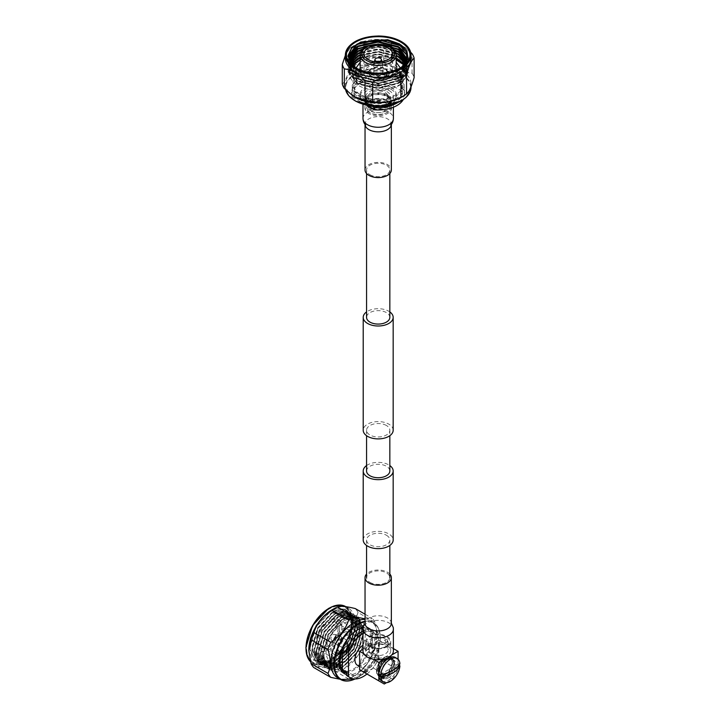 <?xml version="1.0" encoding="UTF-8"?>
<svg xmlns="http://www.w3.org/2000/svg" width="720" height="720" viewBox="0 0 720 720"><rect width="100%" height="100%" fill="white"/><g stroke="black" fill="none" stroke-linecap="round" stroke-linejoin="round"><path stroke-width="0.54" stroke-dasharray="3.6 2.7" d="M386.424 425.493A11.637 6.723 0 0 0 373.743 424.044A11.637 6.723 0 0 0 366.561 430.245A11.637 6.723 0 0 0 369.963 434.997A11.637 6.723 0 0 0 382.653 436.455A11.637 6.723 0 0 0 389.835 430.245A11.637 6.723 0 0 0 386.424 425.493M366.561 471.015A11.637 6.723 180 0 1 373.743 464.805A11.637 6.723 180 0 1 386.424 466.263A11.637 6.723 180 0 1 389.835 471.015M389.835 317.358A11.637 6.723 0 0 0 378.198 310.635A11.637 6.723 0 0 0 366.561 317.358M369.963 174.717A11.637 6.723 0 0 0 382.653 176.175A11.637 6.723 0 0 0 389.835 169.974A11.637 6.723 0 0 0 378.198 163.251A11.637 6.723 0 0 0 366.561 169.974A11.637 6.723 0 0 0 369.963 174.717M389.835 311.913A14.976 8.649 0 0 0 366.561 311.913M393.174 430.245A14.976 8.649 0 0 0 378.198 421.596A14.976 8.649 0 0 0 363.213 430.245M366.561 465.57A14.976 8.649 180 0 1 388.791 464.895A14.976 8.649 180 0 1 389.835 465.57M363.213 540A14.976 8.649 180 0 1 372.465 532.017A14.976 8.649 180 0 1 388.791 533.889A14.976 8.649 180 0 1 393.174 540M386.424 535.248A11.637 6.723 180 0 1 389.835 540A11.637 6.723 180 0 1 378.198 546.723A11.637 6.723 180 0 1 366.561 540A11.637 6.723 180 0 1 373.743 533.799A11.637 6.723 180 0 1 386.424 535.248M369.963 582.381A11.637 6.723 0 0 0 382.653 583.839A11.637 6.723 0 0 0 389.835 577.629A11.637 6.723 0 0 0 386.424 572.886A11.637 6.723 0 0 0 373.743 571.428A11.637 6.723 0 0 0 366.561 577.629A11.637 6.723 0 0 0 369.963 582.381M365.04 169.983A13.149 7.596 180 0 1 373.158 162.972A13.149 7.596 180 0 1 387.495 164.619A13.149 7.596 180 0 1 391.347 169.983M388.944 90.459A15.201 8.775 180 0 1 393.399 96.669A15.201 8.775 180 0 1 378.198 105.444A15.201 8.775 180 0 1 362.988 96.669A15.201 8.775 180 0 1 372.375 88.56A15.201 8.775 180 0 1 388.944 90.459M389.835 574.074A13.149 7.596 0 0 0 378.198 570.024A13.149 7.596 0 0 0 366.561 574.074M393.399 650.934A15.201 8.775 0 0 0 378.198 642.159A15.201 8.775 0 0 0 362.988 650.934M345.366 58.365A32.832 18.954 180 0 1 354.357 45.333A32.832 18.954 180 0 1 401.409 44.964A32.832 18.954 180 0 1 402.039 45.333A32.832 18.954 180 0 1 411.021 58.365M410.661 52.263L401.715 45.153L392.886 41.958M391.932 41.823L391.374 41.76L391.374 61.281C398.295 68.769 405.189 72.756 412.056 73.224A36.342 20.979 180 0 1 414.117 77.652M357.183 44.109L355.455 44.946L355.455 64.467C364.851 66.51 374.274 65.052 383.715 60.102L383.715 40.572A36.342 20.979 180 0 1 391.374 41.76M383.715 40.572L376.254 39.744M342.279 84.024C344.799 82.089 347.319 76.653 349.848 67.707L349.848 48.186A36.342 20.979 180 0 1 351.801 46.89A36.342 20.979 180 0 1 355.455 44.946M349.848 48.186L345.366 55.35M412.056 73.224L412.056 53.703M383.715 60.102A36.342 20.979 180 0 1 391.374 61.281M349.848 67.707A36.342 20.979 180 0 1 355.455 64.467M353.583 96.417A32.832 18.954 180 0 1 345.366 83.871A32.832 18.954 180 0 1 365.634 66.357A32.832 18.954 180 0 1 401.409 70.47A32.832 18.954 180 0 1 411.021 83.871A32.832 18.954 180 0 1 402.624 96.534M396.513 77.031A25.902 14.958 180 0 1 404.1 87.606A25.902 14.958 180 0 1 378.198 102.564A25.902 14.958 180 0 1 352.296 87.606A25.902 14.958 180 0 1 368.28 73.791A25.902 14.958 180 0 1 396.513 77.031M409.968 54.918A31.779 18.342 180 0 1 409.977 55.026A31.779 18.342 180 0 1 400.662 68.004A31.779 18.342 180 0 1 355.725 68.004L355.725 68.004A31.779 18.342 180 0 1 346.419 55.026A31.779 18.342 180 0 1 346.419 54.918M347.967 55.782L356.814 44.235L378.198 39.429L399.582 44.856L408.438 57.51L399.582 70.164L378.198 75.582L356.814 70.776L347.958 58.743L356.814 46.701L378.198 41.904L399.384 47.205M407.349 55.242L408.438 59.976L399.582 72.63L378.198 78.057L356.814 73.251L347.958 61.218L356.814 49.176L378.198 44.37L399.582 49.788L408.438 62.442L399.582 75.105L378.198 80.523L356.814 75.717L347.958 63.684L356.814 51.642L378.198 46.836L399.582 52.263L408.438 64.908L399.582 77.571L378.198 82.989L356.814 78.183L347.958 66.15L356.814 54.117L378.198 49.311L399.582 54.729L408.438 67.383L399.582 80.037L378.198 85.464L356.814 80.658L347.958 68.616L356.814 56.583L378.198 51.777L399.384 57.087M405.819 62.586L408.438 69.858L399.582 82.512L378.198 87.93L356.814 83.124L347.958 71.091L356.814 59.049L378.198 54.243L399.582 59.67L408.438 72.324L399.582 84.978L381.069 90.288A30.24 17.46 0 0 0 401.058 84.33L408.438 72.324M353.385 66.267L355.725 67.968L347.958 56.421M400.482 45.711L408.438 57.807L399.582 70.461L378.198 75.888L356.814 71.082L347.958 59.049L356.814 47.007L363.879 44.091M407.412 55.674L408.438 60.273L399.582 72.927L378.198 78.354L356.814 73.548L347.958 61.515L356.814 49.473L363.879 46.557M372.105 44.946L385.65 45.306M391.428 46.611L399.582 50.094L408.438 62.739L399.582 75.402L378.198 80.82L356.814 76.014L347.958 63.981L348.714 60.174M348.993 59.544L349.632 58.383M353.664 54.018L356.814 51.939L378.198 47.142L399.582 52.56L408.438 65.214L399.582 77.868L378.198 83.295L356.814 78.489L347.958 66.447L356.814 54.414L378.198 49.608L399.582 55.026L402.291 56.88M406.341 61.146L408.438 67.689L399.582 80.343L378.198 85.761L356.814 80.955L347.958 68.922L356.814 56.88L378.198 52.074L399.582 57.501L408.438 70.155L399.582 82.809L378.198 88.227L356.814 83.421L347.958 71.388L356.814 59.355L378.198 54.549L399.582 59.967L408.438 72.621M365.472 80.253A17.991 10.386 0 0 0 385.083 82.503A17.991 10.386 0 0 0 396.189 72.9A17.991 10.386 0 0 0 378.198 62.514A17.991 10.386 0 0 0 360.198 72.9A17.991 10.386 0 0 0 365.472 80.253M360.198 60.075L372.987 56.673L387.036 57.204L396.189 59.85M404.01 64.989L407.736 74.898L401.058 84.33M381.069 90.288C360.855 91.584 343.413 78.804 351 67.806L352.845 65.268M353.601 66.42L361.395 70.803L366.624 72.414L378.198 73.746L389.772 72.414L395.001 70.803L403.02 66.258M355.338 67.545L359.613 70.173L379.422 74.07L398.736 69.111L401.517 67.266M406.287 61.749L398.412 70.569L378.198 75.708L357.975 71.181L349.605 59.814L349.668 58.734M406.782 60.633L398.412 73.035L378.198 78.183L357.975 73.656L349.605 62.289L349.893 59.985M364.707 48.15L378.198 46.395L392.715 48.888M406.485 61.056L406.791 63.522L398.412 75.501L378.198 80.649L357.975 76.122L349.605 64.755L349.938 62.289M349.974 62.145L350.289 61.236M361.026 51.912L378.198 48.861L395.676 52.569M406.053 62.181L406.791 65.988L398.412 77.976L378.198 83.115L357.975 78.588L349.605 67.23L350.865 62.487M360.207 54.738L378.198 51.336L396.189 55.278M405.396 63.243L406.791 68.463L398.412 80.442L378.198 85.59L357.975 81.063L349.605 69.696L351.63 63.738M360.198 57.213L378.198 53.802L396.189 57.753M404.55 64.368L406.791 70.929L398.412 82.908L378.198 88.056L357.975 83.529L349.605 72.162L352.602 64.989M360.198 59.679L378.198 56.268L387.036 57.204M359.613 70.173L357.975 69.327L349.605 57.798M406.62 61.02L398.412 71.181L378.198 76.329L357.975 71.802L349.785 62.271M349.668 61.524L349.704 59.049M373.113 44.739L384.876 45.09M406.746 60.723L406.791 61.668L398.412 73.656L378.198 78.795L357.975 74.268L349.605 62.901L349.974 60.3M363.276 49.221L378.198 47.016L393.894 49.95M406.404 61.362L406.791 64.143L398.412 76.122L378.198 81.27L357.975 76.743L349.605 65.376L350.028 62.595M350.1 62.37L350.415 61.551M360.666 52.686L378.198 49.482L395.937 53.307M405.909 62.442L406.791 66.609L398.412 78.588L378.198 83.736L357.975 79.209L349.605 67.842L351.036 62.802M360.198 55.359L378.198 51.948L396.189 55.899M405.207 63.522L406.791 69.075L398.412 81.063L378.198 86.202L357.975 81.675L349.605 70.308L351.855 64.053M360.198 57.834L378.198 54.423L396.189 58.365M404.307 64.656L406.791 71.55L398.412 83.529L378.198 88.677L357.975 84.15L349.605 72.783L351 67.806M365.472 47.682A17.991 10.386 180 0 1 390.915 47.682M368.145 78.705A14.211 8.208 180 0 1 363.987 72.9A14.211 8.208 180 0 1 378.198 64.701A14.211 8.208 180 0 1 392.409 72.9A14.211 8.208 180 0 1 383.634 80.487A14.211 8.208 180 0 1 368.145 78.705M371.502 76.77A9.468 5.472 0 0 0 381.816 77.958A9.468 5.472 0 0 0 387.666 72.9A9.468 5.472 0 0 0 378.198 67.437A9.468 5.472 0 0 0 368.721 72.9A9.468 5.472 0 0 0 371.502 76.77M371.502 76.14A9.468 5.472 0 0 0 381.816 77.328A9.468 5.472 0 0 0 387.666 72.279A9.468 5.472 0 0 0 378.198 66.807A9.468 5.472 0 0 0 368.721 72.279A9.468 5.472 0 0 0 371.502 76.14M375.102 74.061A4.374 2.529 0 0 0 379.872 74.61A4.374 2.529 0 0 0 382.572 72.279A4.374 2.529 0 0 0 378.198 69.75A4.374 2.529 0 0 0 373.815 72.279A4.374 2.529 0 0 0 375.102 74.061M375.102 65.286A4.374 2.529 180 0 1 373.815 63.495A4.374 2.529 180 0 1 373.887 63.054A4.374 2.529 180 0 1 378.198 60.966A4.374 2.529 180 0 1 382.509 63.054A4.374 2.529 180 0 1 382.572 63.495A4.374 2.529 180 0 1 379.872 65.835A4.374 2.529 180 0 1 375.102 65.286M396.513 74.52A25.902 14.958 180 0 1 404.1 85.095A25.902 14.958 180 0 1 378.198 100.053A25.902 14.958 180 0 1 352.296 85.095A25.902 14.958 180 0 1 368.28 71.28A25.902 14.958 180 0 1 396.513 74.52M395.424 75.15A24.363 14.067 180 0 1 402.561 85.095A24.363 14.067 180 0 1 378.198 99.162A24.363 14.067 180 0 1 353.826 85.095A24.363 14.067 180 0 1 368.874 72.099A24.363 14.067 180 0 1 395.424 75.15M386.343 103.392A11.52 6.651 0 0 0 370.044 103.392A11.52 6.651 0 0 0 370.044 112.797A11.52 6.651 0 0 0 386.343 112.797A11.52 6.651 0 0 0 386.343 103.392L385.254 102.771A9.99 5.769 180 0 1 388.179 106.839A9.99 5.769 180 0 1 378.198 112.608A9.99 5.769 180 0 1 368.208 106.839A9.99 5.769 180 0 1 371.133 102.771A9.99 5.769 180 0 1 385.254 102.771L386.343 103.392M385.254 92.592A9.99 5.769 180 0 1 388.179 96.669A9.99 5.769 180 0 1 378.198 102.429A9.99 5.769 180 0 1 368.208 96.669A9.99 5.769 180 0 1 374.373 91.341A9.99 5.769 180 0 1 385.254 92.592M387.585 102.681A13.275 7.668 180 0 1 391.473 108.099A13.275 7.668 180 0 1 378.198 115.758A13.275 7.668 180 0 1 364.923 108.099A13.275 7.668 180 0 1 373.113 101.016A13.275 7.668 180 0 1 387.585 102.681M371.133 106.443L370.404 106.344C369.927 107.802 370.44 108.693 371.943 109.008L371.133 106.443M387.585 101.367A13.275 7.668 180 0 1 390.123 103.419A13.275 7.668 180 0 1 391.473 106.785A13.275 7.668 180 0 1 378.198 114.453A13.275 7.668 180 0 1 364.923 106.785A13.275 7.668 180 0 1 366.264 103.419A13.275 7.668 180 0 1 387.585 101.367M369.477 107.406L370.278 109.971C368.775 109.656 368.262 108.765 368.739 107.307L369.477 107.406M386.919 100.512A12.339 7.119 180 0 1 389.277 102.42A12.339 7.119 180 0 1 390.528 105.543A12.339 7.119 180 0 1 378.198 112.671A12.339 7.119 180 0 1 365.859 105.543A12.339 7.119 180 0 1 367.11 102.42A12.339 7.119 180 0 1 386.919 100.512M386.919 96.669A12.339 7.119 180 0 1 390.528 101.7A12.339 7.119 180 0 1 378.198 108.828A12.339 7.119 180 0 1 365.859 101.7A12.339 7.119 180 0 1 373.473 95.121A12.339 7.119 180 0 1 386.919 96.669M387.585 96.282A13.275 7.668 180 0 1 391.473 101.7A13.275 7.668 180 0 1 378.198 109.368A13.275 7.668 180 0 1 364.923 101.7A13.275 7.668 180 0 1 373.113 94.617A13.275 7.668 180 0 1 387.585 96.282M387.585 95.013A13.275 7.668 180 0 1 391.473 100.44A13.275 7.668 180 0 1 378.198 108.099A13.275 7.668 180 0 1 364.923 100.44A13.275 7.668 180 0 1 373.113 93.357A13.275 7.668 180 0 1 387.585 95.013M386.919 95.4A12.339 7.119 180 0 1 390.528 100.44A12.339 7.119 180 0 1 378.198 107.559A12.339 7.119 180 0 1 365.859 100.44A12.339 7.119 180 0 1 373.473 93.861A12.339 7.119 180 0 1 386.919 95.4M386.919 91.629A12.339 7.119 180 0 1 390.528 96.669A12.339 7.119 180 0 1 378.198 103.788A12.339 7.119 180 0 1 365.859 96.669A12.339 7.119 180 0 1 373.473 90.09A12.339 7.119 180 0 1 386.919 91.629M391.014 89.262A18.135 10.467 180 0 1 396.324 96.669A18.135 10.467 180 0 1 378.198 107.136A18.135 10.467 180 0 1 360.063 96.669A18.135 10.467 180 0 1 371.259 86.994A18.135 10.467 180 0 1 391.014 89.262M391.014 87.309A18.135 10.467 180 0 1 396.324 94.716A18.135 10.467 180 0 1 378.198 105.183A18.135 10.467 180 0 1 360.063 94.716A18.135 10.467 180 0 1 371.259 85.041A18.135 10.467 180 0 1 391.014 87.309M366.255 105.102L351.99 96.867A26.469 15.282 180 0 1 351.729 94.716A26.469 15.282 180 0 1 381.924 79.587L404.397 92.556A26.469 15.282 180 0 1 404.667 94.716A26.469 15.282 180 0 1 403.236 99.675M351.99 96.867L351.99 94.419A26.469 15.282 180 0 1 351.729 92.268A26.469 15.282 180 0 1 381.924 77.13L381.924 79.587M404.397 92.556L404.397 90.108A26.469 15.282 180 0 1 404.667 92.268A26.469 15.282 180 0 1 397.269 102.861M404.397 90.108L401.697 88.551A24.363 14.067 180 0 1 402.561 92.268A24.363 14.067 180 0 1 371.763 105.831L372.204 106.083M354.69 91.323L371.763 101.178A24.363 14.067 180 0 1 354.69 91.323L354.69 95.976A24.363 14.067 180 0 1 353.826 92.268A24.363 14.067 180 0 1 384.633 78.696L381.924 77.13M351.99 94.419L354.69 95.976M371.763 101.178L371.763 105.831M401.697 88.551L401.697 83.889L384.633 74.034A24.363 14.067 180 0 1 395.424 77.661A24.363 14.067 180 0 1 401.697 83.889M384.633 74.034L384.633 78.696M308.817 650.943A32.832 18.954 120 0 0 315.603 665.046A32.832 18.954 120 0 0 348.435 646.092A32.832 18.954 120 0 0 348.435 608.193A32.832 18.954 120 0 0 332.649 609.462M358.092 612.567C355.158 618.831 355.158 626.796 358.092 636.453L375.003 646.218L377.262 634.113L375.003 622.332L358.092 612.567A36.342 20.979 120 0 0 355.284 608.58M340.29 679.302L348.678 678.969A36.342 20.979 120 0 0 350.091 678.285A36.342 20.979 120 0 0 354.285 675.729C363.267 670.068 369.234 662.634 372.195 653.445L355.284 643.68A36.342 20.979 120 0 0 358.092 636.453M355.284 643.68C346.392 649.395 340.425 656.829 337.374 665.964L354.285 675.729M348.678 678.969L331.767 669.204A36.342 20.979 120 0 0 337.374 665.964M331.767 669.204C322.866 666.981 316.899 666.441 313.857 667.602M365.04 614.214L372.195 618.345L365.04 618.822M375.003 622.332A36.342 20.979 120 0 0 372.195 618.345M372.195 653.445A36.342 20.979 120 0 0 375.003 646.218M337.689 677.799A32.832 18.954 120 0 0 352.854 676.863A32.832 18.954 120 0 0 375.354 647.892A32.832 18.954 120 0 0 377.289 634.545A32.832 18.954 120 0 0 370.521 620.946A32.832 18.954 120 0 0 365.04 619.416M351.405 621.864A31.779 18.351 -60 0 1 337.536 653.85A31.779 18.351 -60 0 1 313.047 662.355A31.779 18.351 -60 0 1 313.047 625.662A31.779 18.351 -60 0 1 344.826 607.32A31.779 18.351 -60 0 1 351.405 621.864M346.41 674.523A25.902 14.958 120 0 0 371.205 657.063A25.902 14.958 120 0 0 370.296 628.812A25.902 14.958 120 0 0 363.042 627.849M351.603 621.981A31.779 18.351 120 0 0 345.015 607.437A31.779 18.351 120 0 0 313.245 625.779A31.779 18.351 120 0 0 313.245 662.472A31.779 18.351 120 0 0 329.13 660.897A31.779 18.351 120 0 0 351.603 621.981L351.189 628.29L349.974 633.627L345.339 644.31L338.4 653.67L330.219 660.276L320.202 663.183L312.525 659.664L308.961 650.538L310.347 637.929L316.359 624.78L325.593 614.142L335.907 608.49L344.898 609.147L330.471 611.037L315.621 627.156L309.627 648.387L316.152 662.382L331.542 661.041L346.932 645.228L353.466 624.312L347.463 610.623L332.613 612.27L317.763 628.389L311.76 649.62L318.294 663.615L333.684 662.274L349.074 646.461L355.599 625.545L349.614 611.856L334.755 613.503L319.896 629.622L313.902 650.853L320.427 664.848L335.817 663.507L351.207 647.703L357.741 626.778L351.747 613.089L336.888 614.745L322.038 630.855L316.044 652.086L322.569 666.081L337.959 664.74L353.349 648.936L359.874 628.011L353.88 614.322L339.03 615.978L324.171 632.088L318.177 653.319L324.711 667.323L340.101 665.973L355.482 650.169L362.016 629.244L356.022 615.555L341.163 617.211L326.313 633.33L320.319 654.552L326.844 668.556L342.234 667.215L357.624 651.402L364.158 630.486L358.155 616.788L343.305 618.444L328.455 634.563L322.452 655.794L328.995 669.789L344.376 668.448L358.227 655.065A30.24 17.46 -60 0 1 343.071 669.402L328.986 669.789M351.603 624.582L351.567 621.954C350.091 610.191 343.89 606.897 332.955 612.063L345.681 611.487L351.603 624.582L351.54 626.436L345.006 645.534L331.056 659.79L321.138 662.652L313.506 659.124L309.96 650.079L311.292 637.623L317.142 624.699L326.106 614.25L336.123 608.652L344.898 609.147C348.975 611.361 351.198 615.636 351.567 621.954L345.591 609.534L330.732 611.19L315.882 627.3L309.888 648.531L316.413 662.535L331.803 661.185L347.193 645.381L353.718 624.456L347.724 610.767L332.874 612.423L318.015 628.542L312.021 649.764L318.555 663.768L333.945 662.427L349.326 646.614L355.86 625.698L349.866 612L335.007 613.656L320.157 629.775L314.163 651.006L320.688 665.001L336.078 663.66L351.468 647.847L358.002 626.931L351.999 613.242L337.149 614.889L322.299 631.008L316.296 652.239L322.83 666.234L338.22 664.893L353.61 649.08L360.135 628.164L354.141 614.475L339.291 616.122L324.432 632.241L318.438 653.472L324.972 667.476L340.353 666.126L355.743 650.322L362.277 629.397L356.283 615.708L341.424 617.364L326.574 633.474L320.58 654.705L327.114 668.709L342.495 667.359L357.885 651.555L364.41 630.63L358.416 616.941L343.566 618.597L328.707 634.707L322.713 655.938L329.247 669.942M344.898 609.147L345.591 609.534M357.336 636.543A17.991 10.386 -60 0 1 349.479 654.651A17.991 10.386 -60 0 1 335.61 659.475A17.991 10.386 -60 0 1 335.61 638.694A17.991 10.386 -60 0 1 353.61 628.308A17.991 10.386 -60 0 1 357.336 636.543M358.227 655.065C369.459 638.208 367.11 616.716 353.79 617.787C342.288 619.227 333.225 627.858 326.592 643.689C319.239 662.274 328.788 676.701 343.071 669.402M332.955 612.063L331.407 612.918L317.376 628.164L311.724 648.252L317.907 661.491L332.478 660.231L347.04 645.291L353.232 625.518L347.571 612.585L333.549 614.151L319.518 629.397L313.857 649.485L320.049 662.724L334.611 661.464L349.182 646.524L355.365 626.751L349.713 613.818L335.682 615.384L321.651 630.639L315.999 650.718L322.191 663.966L336.753 662.697L351.315 647.766L357.507 627.984L351.855 615.051L337.824 616.626L323.793 631.872L318.132 651.951L324.324 665.199L338.895 663.939L353.457 648.999L359.649 629.226L353.988 616.284L339.957 617.859L325.926 633.105L320.274 653.184L326.466 666.432L341.028 665.172L355.59 650.232L361.782 630.459L356.13 617.526L342.099 619.092L328.068 634.338L322.416 654.426L328.599 667.665L343.17 666.405L357.732 651.465L363.924 631.692L358.263 618.759L344.232 620.325L330.21 635.571L326.592 643.689M351.54 626.436L351.63 624.591L345.969 611.658L331.938 613.224L317.907 628.479L312.255 648.558L318.447 661.806L333.009 660.537L347.571 645.606L353.763 625.824L348.111 612.891L334.08 614.466L320.049 629.712L314.397 649.791L320.58 663.039L335.151 661.779L349.713 646.839L355.905 627.066L350.244 614.124L336.222 615.699L322.191 630.945L316.53 651.024L322.722 664.272L337.284 663.012L351.855 648.072L358.038 628.299L352.386 615.357L338.355 616.932L324.324 632.178L318.672 652.266L324.864 665.505L339.426 664.245L353.988 649.305L360.18 629.532L354.528 616.599L340.497 618.165L326.466 633.411L320.805 653.499L326.997 666.738L341.568 665.478L356.13 650.538L362.322 630.765L356.661 617.832L342.63 619.398L328.599 634.644L322.947 654.732L329.139 667.971L343.701 666.711L358.263 651.771L364.455 631.998L358.803 619.065L353.79 617.787M341.856 627.606A17.991 10.386 120 0 0 338.13 619.371A17.991 10.386 120 0 0 329.13 620.262A17.991 10.386 120 0 0 316.404 642.303A17.991 10.386 120 0 0 320.13 650.538A17.991 10.386 120 0 0 333.999 645.714A17.991 10.386 120 0 0 341.856 627.606M354.654 638.091A14.211 8.208 120 0 0 351.711 631.584A14.211 8.208 120 0 0 337.509 639.792A14.211 8.208 120 0 0 337.509 656.199A14.211 8.208 120 0 0 348.453 652.392A14.211 8.208 120 0 0 354.654 638.091M338.094 628.524A14.211 8.208 -60 0 1 331.893 642.825A14.211 8.208 -60 0 1 320.94 646.632A14.211 8.208 -60 0 1 320.94 630.225A14.211 8.208 -60 0 1 335.151 622.017A14.211 8.208 -60 0 1 338.094 628.524M339.678 627.606A16.461 9.504 -60 0 1 328.041 647.766A16.461 9.504 -60 0 1 316.404 641.043A16.461 9.504 -60 0 1 328.041 620.892A16.461 9.504 -60 0 1 339.678 627.606M351.306 640.026A9.468 5.472 -60 0 1 347.175 649.557A9.468 5.472 -60 0 1 339.876 652.095A9.468 5.472 -60 0 1 339.876 641.16A9.468 5.472 -60 0 1 349.344 635.688A9.468 5.472 -60 0 1 351.306 640.026M350.766 639.711A9.468 5.472 -60 0 1 346.626 649.242A9.468 5.472 -60 0 1 339.336 651.78A9.468 5.472 -60 0 1 339.336 640.845A9.468 5.472 -60 0 1 348.804 635.373A9.468 5.472 -60 0 1 350.766 639.711M347.166 641.79A4.374 2.529 -60 0 1 345.249 646.191A4.374 2.529 -60 0 1 341.874 647.37A4.374 2.529 -60 0 1 341.874 642.312A4.374 2.529 -60 0 1 346.257 639.783A4.374 2.529 -60 0 1 347.166 641.79M339.561 637.398A4.374 2.529 120 0 0 338.652 635.391A4.374 2.529 120 0 0 338.229 635.229A4.374 2.529 120 0 0 334.278 637.92A4.374 2.529 120 0 0 333.918 642.699A4.374 2.529 120 0 0 334.278 642.978A4.374 2.529 120 0 0 337.644 641.808A4.374 2.529 120 0 0 339.561 637.398M335.484 635.985A3.222 1.863 -60 0 1 333.882 639.423A3.222 1.863 -60 0 1 331.335 639.891A3.222 1.863 -60 0 1 331.587 636.372A3.222 1.863 -60 0 1 334.503 634.392A3.222 1.863 -60 0 1 335.484 635.985M345.753 672.687A25.902 14.958 120 0 0 368.532 652.545A25.902 14.958 120 0 0 366.489 626.616A25.902 14.958 120 0 0 346.527 633.555A25.902 14.958 120 0 0 335.223 659.619A25.902 14.958 120 0 0 340.587 671.481A25.902 14.958 120 0 0 342.63 672.336M341.352 670.149A24.363 14.067 120 0 0 365.724 656.082A24.363 14.067 120 0 0 365.724 627.939A24.363 14.067 120 0 0 346.95 634.473A24.363 14.067 120 0 0 336.312 658.989A24.363 14.067 120 0 0 340.731 669.753M366.975 674.019A26.469 15.282 120 0 0 378.468 659.124L378.468 633.177A26.469 15.282 120 0 0 376.731 631.872A26.469 15.282 120 0 0 362.988 633.483M378.468 633.177L376.344 631.953A26.469 15.282 120 0 0 374.607 630.648A26.469 15.282 120 0 0 362.988 631.107M357.453 665.271A12.096 6.984 120 0 0 369.549 658.287A12.096 6.984 120 0 0 369.549 644.319A12.096 6.984 120 0 0 362.988 645.228M348.138 676.494A26.469 15.282 120 0 0 376.344 657.9L378.468 659.124M346.41 672.066A24.363 14.067 120 0 0 349.191 674.676A24.363 14.067 120 0 0 376.344 654.777L376.344 657.9M372.312 632.745L372.312 652.455A24.363 14.067 120 0 0 372.312 632.745L376.344 635.076A24.363 14.067 120 0 0 373.563 632.466A24.363 14.067 120 0 0 346.41 652.356M376.344 631.953L376.344 635.076M372.312 652.455L376.344 654.777M387.054 645.822A12.528 7.236 180 0 1 390.726 650.934A12.528 7.236 180 0 1 378.198 658.17A12.528 7.236 180 0 1 365.67 650.934A12.528 7.236 180 0 1 373.401 644.256A12.528 7.236 180 0 1 387.054 645.822M387.054 641.844L387.792 641.943L387.054 639.342L386.253 639.279L387.054 641.844M387.054 636.48A12.528 7.236 180 0 1 390.726 641.601A12.528 7.236 180 0 1 378.198 648.837A12.528 7.236 180 0 1 365.67 641.601A12.528 7.236 180 0 1 373.401 634.914A12.528 7.236 180 0 1 387.054 636.48M385.254 645.75A9.99 5.769 180 0 1 388.179 649.827A9.99 5.769 180 0 1 378.198 655.596A9.99 5.769 180 0 1 368.208 649.827A9.99 5.769 180 0 1 374.373 644.499A9.99 5.769 180 0 1 385.254 645.75M385.254 640.377L385.983 642.987L385.254 642.888L384.444 640.323L385.254 640.377M371.133 646.929A9.99 5.769 0 0 0 385.254 646.929A9.99 5.769 0 0 0 388.179 642.852A9.99 5.769 0 0 0 385.254 638.775A9.99 5.769 0 0 0 374.373 637.524A9.99 5.769 0 0 0 368.208 642.852A9.99 5.769 0 0 0 371.133 646.929L370.044 646.299A11.52 6.651 180 0 1 370.044 636.894A11.52 6.651 180 0 1 386.343 636.894A11.52 6.651 180 0 1 386.343 646.299A11.52 6.651 180 0 1 370.044 646.299L371.133 646.929M392.643 679.158L398.079 669.753L378.828 658.638L373.401 668.052L392.643 679.158L386.55 682.677M398.079 659.241L398.079 669.753M391.671 655.002L385.236 658.719M384.264 684L359.586 669.753M373.401 668.052L365.013 672.885M360.657 663.03A12.096 6.984 120 0 0 363.159 668.565A12.096 6.984 120 0 0 375.255 661.581A12.096 6.984 120 0 0 375.255 647.613A12.096 6.984 120 0 0 365.931 650.853A12.096 6.984 120 0 0 360.657 663.03M378.828 658.638L378.828 640.188L362.988 649.332M363.78 653.724L373.365 659.259M378.828 640.188L393.399 648.603M376.749 668.358A12.105 6.984 120 0 1 380.979 660.447L385.479 656.847L391.158 657.207L392.589 663.705L388.728 672.138L382.005 676.881A11.313 6.534 120 0 0 392.049 663.876A11.313 6.534 120 0 0 384.912 657.117A11.313 6.534 120 0 0 384.12 657.531C380.61 659.835 378.153 663.444 376.749 668.358L379.017 677.727L384.687 677.529L391.068 671.625L394.155 663.273L391.878 657.198L382.113 661.446L378.162 675.324C381.357 680.895 386.001 679.842 392.076 672.174C396.369 663.102 395.388 658.548 389.133 658.521C384.561 660.159 381.375 663.975 379.584 669.969L378.999 667.458A12.105 6.984 120 0 0 378.162 675.324M382.005 676.881L377.982 675.666C375.552 672.453 376.047 668.025 379.467 662.373L384.12 657.531M389.223 658.935A10.584 6.111 120 0 0 380.691 667.764A10.584 6.111 120 0 0 381.843 677.61A10.584 6.111 120 0 0 387.135 677.088A10.584 6.111 120 0 0 394.047 667.755A10.584 6.111 120 0 0 392.427 659.277A10.584 6.111 120 0 0 389.223 658.935M381.663 680.967A13.59 7.848 120 0 0 388.449 680.292A13.59 7.848 120 0 0 397.332 668.322A13.59 7.848 120 0 0 395.244 657.441M399.897 663.534L399.555 663.336A13.59 7.848 -60 0 1 399.6 664.074M380.979 660.447L376.506 672.183L379.197 677.835L381.033 678.42L389.844 673.623L394.371 662.742L392.058 657.306L390.348 656.793L382.041 661.878L378.999 667.458M388.449 677.844A10.584 6.111 120 0 0 395.37 668.52A10.584 6.111 120 0 0 393.741 660.033A10.584 6.111 120 0 0 383.157 666.144A10.584 6.111 120 0 0 383.157 678.366A10.584 6.111 120 0 0 388.449 677.844M397.062 667.278L387.297 672.921M399.555 663.336L380.457 674.352M377.982 675.666L380.412 676.764L388.395 672.444L392.517 662.616L390.438 657.72L388.899 657.261L381.411 661.869L377.793 671.985L380.25 677.106L381.915 677.637L389.907 673.308L394.029 663.489L391.95 658.584L390.411 658.125L382.923 662.742L379.584 669.969M379.467 662.373L376.668 671.328L379.125 676.449L380.79 676.98L388.773 672.66L392.895 662.832L390.816 657.936L389.277 657.477L381.789 662.085L378.171 672.201L380.628 677.322L382.293 677.853L390.285 673.533L394.407 663.705L392.328 658.809L389.133 658.521M365.04 123.921L365.04 124.47A13.149 7.596 180 0 1 365.04 124.245A13.149 7.596 180 0 1 373.158 117.234A13.149 7.596 180 0 1 387.495 118.881A13.149 7.596 180 0 1 391.347 124.245A13.149 7.596 180 0 1 391.338 124.479M362.988 118.485L362.988 118.485A15.201 8.775 180 0 1 372.375 110.376A15.201 8.775 180 0 1 388.944 112.275A15.201 8.775 180 0 1 393.399 118.485L393.399 118.485M391.347 623.358A13.149 7.596 0 0 0 378.198 615.762A13.149 7.596 0 0 0 365.04 623.358M393.399 629.118A15.201 8.775 0 0 0 378.198 620.343A15.201 8.775 0 0 0 362.988 629.118M355.122 41.634A32.832 18.954 180 0 1 401.409 41.715M411.021 87.291A32.832 18.954 0 0 0 401.409 73.89A32.832 18.954 0 0 0 365.634 69.777A32.832 18.954 0 0 0 345.366 87.291A32.832 18.954 0 0 0 345.663 89.838L345.366 83.871M355.122 100.773A32.445 18.729 180 0 1 355.32 74.322A32.445 18.729 180 0 1 401.139 74.358A32.445 18.729 180 0 1 401.274 100.773M329.067 608.274A32.445 18.729 -60 0 1 351.873 621.594A32.445 18.729 -60 0 1 329.004 661.293A32.445 18.729 -60 0 1 305.991 648.243M315.603 665.046L310.5 661.68A32.832 18.954 120 0 0 312.786 663.426A32.832 18.954 120 0 0 338.085 654.633A32.832 18.954 120 0 0 352.422 621.594A32.832 18.954 120 0 0 345.618 606.564M365.04 621.306A32.832 18.954 -60 0 1 373.482 622.656A32.832 18.954 -60 0 1 378.108 650.268A32.832 18.954 -60 0 1 355.041 678.96M354.969 678.96A32.445 18.729 120 0 0 379.719 644.175A32.445 18.729 120 0 0 365.04 621.837M366.561 430.245L366.561 435.69M389.835 430.245L389.835 435.69M366.561 169.974L366.561 173.529M389.835 169.974L389.835 173.529M366.561 540L366.561 545.445M389.835 540L389.835 545.445M391.356 123.921L391.347 124.47M362.988 96.669L362.988 104.238M393.399 96.669L393.399 107.226M391.347 623.133L390.753 622.431L391.356 623.682M365.04 623.133L365.634 622.431L365.04 623.682M364.941 77.256C371.007 81.36 385.731 81.684 392.814 76.374C397.449 72.666 397.476 69.057 392.886 65.547C386.325 60.156 369.855 60.237 363.492 65.556C358.452 68.922 358.929 72.819 364.941 77.256M356.013 67.941L355.518 70.929C355.716 75.168 358.083 78.606 362.637 81.243C375.39 89.037 400.68 84.24 400.869 70.929L400.374 67.941M360.198 62.28L362.511 60.696L378.063 56.862L393.678 60.57L396.189 62.28M354.357 45.333L351.801 46.89M411.021 83.871L411.021 86.868M398.736 69.111L400.662 68.004M357.975 69.3L356.814 68.634M349.605 59.814L349.605 60.435M406.791 61.056L406.791 61.668M349.605 62.289L349.605 62.901M406.791 63.522L406.791 64.143M349.605 64.755L349.605 65.376M406.791 65.988L406.791 66.609M349.605 67.23L349.605 67.842M406.791 68.463L406.791 69.075M349.605 69.696L349.605 70.308M406.791 70.929L406.791 71.55M349.605 72.162L349.605 72.783M360.198 69.921L360.198 72.9M396.189 69.921L396.189 72.9M363.987 53.775L363.987 72.9M392.409 53.775L392.409 72.9M368.721 72.279L368.721 72.9M387.666 72.279L387.666 72.9M373.815 63.495L373.815 72.279M382.572 63.495L382.572 72.279M374.319 61.668L373.887 63.054M382.077 61.668L382.509 63.054M352.296 85.095L352.296 87.606M404.1 85.095L404.1 87.606M371.133 102.771L370.044 103.392M368.208 96.669L368.208 106.839M388.179 96.669L388.179 106.839M364.923 106.785L364.923 108.099M391.473 106.785L391.473 108.099M370.278 109.971L371.943 109.008M368.739 107.307L370.404 106.344M367.11 102.42L366.264 103.419M389.277 102.42L390.123 103.419M365.859 101.7L365.859 105.543M390.528 101.7L390.528 105.543M364.923 100.44L364.923 101.7M391.473 100.44L391.473 101.7M365.859 96.669L365.859 100.44M390.528 96.669L390.528 100.44M360.063 94.716L360.063 96.669M396.324 94.716L396.324 96.669M351.729 92.268L351.729 94.716M404.667 92.268L404.667 94.716M353.826 85.095L353.826 92.268M402.561 85.095L402.561 92.268M355.005 634.59C355.527 641.889 348.444 654.804 340.308 658.278C334.773 660.447 331.641 658.665 330.894 652.932C329.499 644.553 337.815 630.333 345.6 627.48C351.027 624.798 354.168 627.165 355.005 634.59M359.613 634.59C359.982 649.53 343.188 669.033 331.56 662.544C315.441 653.175 338.553 613.872 354.24 623.268C357.813 625.554 359.604 629.325 359.613 634.59M352.854 676.863L350.091 678.285M345.825 606.681L348.435 608.193M370.521 620.946L376.407 625.077L379.143 629.847L380.385 638.568L373.716 660.483L357.759 677.619L355.275 678.96M331.056 659.79L329.13 660.897M317.907 661.491L318.447 661.806M347.571 612.585L348.111 612.891M320.049 662.724L320.58 663.039M349.713 613.818L350.244 614.124M322.191 663.966L322.722 664.272M351.855 615.051L352.386 615.357M324.324 665.199L324.864 665.505M353.988 616.284L354.528 616.599M326.466 666.432L326.997 666.738M356.13 617.526L356.661 617.832M328.599 667.665L329.139 667.971M358.263 618.759L358.803 619.065M320.13 650.538L335.61 659.475M338.13 619.371L353.61 628.308M320.94 646.632L337.509 656.199M335.151 622.017L351.711 631.584M316.404 641.043L316.404 642.303M328.041 620.892L329.13 620.262M339.336 651.78L339.876 652.095M348.804 635.373L349.344 635.688M334.278 642.978L341.874 647.37M338.652 635.391L346.257 639.783M331.335 639.891L333.918 642.699M334.503 634.392L338.229 635.229M340.587 671.481L344.394 673.677M366.489 626.616L370.296 628.812M374.607 630.648L376.731 631.872M346.41 673.065L349.191 674.676M365.724 627.939L373.563 632.466M365.67 641.601L365.67 650.934M390.726 641.601L390.726 650.934M368.208 642.852L368.208 649.827M388.179 642.852L388.179 649.827M385.254 646.929L386.343 646.299M386.253 639.279L384.444 640.323M387.792 641.943L385.983 642.987M359.586 666.504L363.159 668.565M369.549 644.319L375.255 647.613M384.912 657.117L385.479 656.847M381.843 677.61L383.157 678.366M392.427 659.277L393.741 660.033"/><path stroke-width="1.08" d="M389.835 435.69L389.835 471.015A11.637 6.723 180 0 1 378.198 477.729A11.637 6.723 180 0 1 366.561 471.015L366.561 435.69M366.561 173.529L366.561 317.358A11.637 6.723 0 0 0 369.963 322.11A11.637 6.723 0 0 0 382.653 323.559A11.637 6.723 0 0 0 389.835 317.358L389.835 173.529M366.561 311.913A14.976 8.649 0 0 0 363.213 317.358A14.976 8.649 0 0 0 367.605 323.469A14.976 8.649 0 0 0 383.931 325.341A14.976 8.649 0 0 0 393.174 317.358A14.976 8.649 0 0 0 389.835 311.913M363.213 317.358L363.213 430.245A14.976 8.649 0 0 0 367.605 436.365A14.976 8.649 0 0 0 383.931 438.237A14.976 8.649 0 0 0 393.174 430.245L393.174 317.358M389.835 465.57A14.976 8.649 180 0 1 393.174 471.015A14.976 8.649 180 0 1 378.198 479.664A14.976 8.649 180 0 1 363.213 471.015A14.976 8.649 180 0 1 366.561 465.57M393.174 471.015L393.174 540A14.976 8.649 180 0 1 378.198 548.649A14.976 8.649 180 0 1 363.213 540L363.213 471.015M391.347 124.47L391.347 169.983A13.149 7.596 180 0 1 378.198 177.579A13.149 7.596 180 0 1 365.04 169.983L365.04 124.47A13.149 7.596 180 0 0 378.198 131.841A13.149 7.596 180 0 0 391.338 124.479M366.561 574.074A13.149 7.596 0 0 0 365.04 577.62A13.149 7.596 0 0 0 368.892 582.984A13.149 7.596 0 0 0 383.229 584.631A13.149 7.596 0 0 0 391.347 577.62A13.149 7.596 0 0 0 389.835 574.074M393.399 629.118A15.201 8.775 0 0 1 384.012 637.227A15.201 8.775 0 0 1 367.443 635.328A15.201 8.775 0 0 1 362.988 629.118L362.988 650.934A15.201 8.775 0 0 0 367.443 657.144A15.201 8.775 0 0 0 384.012 659.043A15.201 8.775 0 0 0 393.399 650.934L393.336 627.732L391.347 623.133M401.409 41.715A32.832 18.954 180 0 1 411.021 55.116L411.021 58.365A32.832 18.954 180 0 1 378.198 77.319A32.832 18.954 180 0 1 345.366 58.365L345.366 55.116A32.832 18.954 180 0 1 355.122 41.634M392.886 41.958L391.932 41.823M376.254 39.744L357.183 44.109M345.366 55.35L342.279 64.494L342.279 84.024A36.342 20.979 180 0 0 344.331 88.443L344.331 68.922A36.342 20.979 180 0 1 342.279 64.494M344.331 68.922C351.225 69.507 358.119 73.485 365.013 80.865L365.013 100.386L353.403 96.3L344.331 88.443M406.539 93.96L406.539 74.439C409.059 65.619 411.579 60.183 414.117 58.122L414.117 77.652C411.597 86.562 409.068 92.007 406.539 93.96A36.342 20.979 180 0 1 405.243 94.851A36.342 20.979 180 0 1 400.932 97.2C391.536 102.15 382.122 103.599 372.681 101.574L372.681 82.044A36.342 20.979 180 0 1 365.013 80.865M372.681 82.044C382.077 77.202 391.491 75.744 400.932 77.679L400.932 97.2M406.539 74.439A36.342 20.979 180 0 1 400.932 77.679M410.661 52.263L412.056 53.703A36.342 20.979 180 0 1 414.117 58.122M372.681 101.574A36.342 20.979 180 0 1 365.013 100.386M405.243 94.851L402.624 96.534A32.832 18.954 180 0 1 366.291 101.529A32.832 18.954 180 0 1 353.763 96.534A32.832 18.954 180 0 1 353.583 96.417M355.725 67.779A31.779 18.342 0 0 0 390.357 71.748A31.779 18.342 0 0 0 409.977 54.801A31.779 18.342 0 0 0 378.198 36.459A31.779 18.342 0 0 0 346.419 54.801A31.779 18.342 0 0 0 355.725 67.779M346.419 54.918A31.779 18.342 180 0 1 378.198 36.684A31.779 18.342 180 0 1 409.968 54.918M399.384 47.205L407.349 55.242M399.384 57.087L405.819 62.586M347.958 56.421L356.814 44.532L378.198 39.735L400.482 45.711M363.879 44.091L378.198 42.201L399.582 47.619L407.412 55.674M363.879 46.557L372.105 44.946M385.65 45.306L391.428 46.611M348.714 60.174L348.993 59.544M349.965 57.861L353.664 54.018M402.291 56.88L406.341 61.146M401.517 67.266L407.043 59.85L406.17 51.795L399.132 44.838L387.459 40.473L360.9 42.39L351.666 48.195L347.958 56.286L353.385 66.267M396.189 59.85L404.01 64.989M352.845 65.268L360.198 60.075M353.601 66.42L348.858 56.358L356.463 46.899L349.605 57.627L355.338 67.545M356.463 46.899L357.975 45.981L378.198 41.454L398.412 46.602L406.791 58.581L406.287 61.749M349.668 58.734L357.975 48.456L378.198 43.929L398.412 49.068L406.782 60.633M349.893 59.985L357.975 50.922L364.707 48.15M392.715 48.888L398.412 51.543L406.485 61.056M350.289 61.236L357.975 53.388L361.026 51.912M395.676 52.569L398.412 54.009L406.053 62.181M350.865 62.487L357.975 55.863L360.207 54.738M396.189 55.278L398.412 56.475L405.396 63.243M351.63 63.738L357.975 58.329L360.198 57.213M396.189 57.753L404.55 64.368M352.602 64.989L360.198 59.679M349.605 57.798L357.975 46.602L378.198 42.075L398.412 47.223L406.791 59.202L406.62 61.02M349.785 62.271L349.668 61.524M349.704 59.049L357.975 49.068L373.113 44.739M384.876 45.09L398.412 49.689L406.746 60.723M349.974 60.3L357.975 51.543L363.276 49.221M393.894 49.95L398.412 52.155L406.404 61.362M350.415 61.551L357.975 54.009L360.666 52.686M395.937 53.307L398.412 54.63L405.909 62.442M351.036 62.802L357.975 56.475L360.198 55.359M396.189 55.899L398.412 57.096L405.207 63.522M351.855 64.053L360.198 57.834M396.189 58.365L404.307 64.656M389.835 47.061L390.915 47.682A17.991 10.386 180 0 1 396.189 55.026A17.991 10.386 180 0 1 385.083 64.629A17.991 10.386 180 0 1 365.472 62.379A17.991 10.386 180 0 1 360.198 55.026A17.991 10.386 180 0 1 365.472 47.682L366.561 47.061A16.461 9.504 0 0 0 366.561 60.498A16.461 9.504 0 0 0 389.835 60.498A16.461 9.504 0 0 0 389.835 47.061A16.461 9.504 0 0 0 366.561 47.061M368.145 59.58A14.211 8.208 0 0 0 383.634 61.353A14.211 8.208 0 0 0 392.409 53.775A14.211 8.208 0 0 0 378.198 45.567A14.211 8.208 0 0 0 363.987 53.775A14.211 8.208 0 0 0 368.145 59.58M375.912 61.047A3.222 1.863 0 0 0 379.692 61.38A3.222 1.863 0 0 0 381.375 59.4A3.222 1.863 0 0 0 378.198 57.87A3.222 1.863 0 0 0 375.021 59.4A3.222 1.863 0 0 0 375.912 61.047M403.236 99.675A26.469 15.282 180 0 1 374.463 109.845L366.255 105.102M397.269 102.861A26.469 15.282 180 0 1 374.463 107.397L374.463 109.845M372.204 106.083L374.463 107.397M365.04 618.822L354.285 616.743L337.374 606.978A36.342 20.979 120 0 0 335.277 608.031L332.649 609.462A32.832 18.954 120 0 0 308.808 650.025A32.832 18.954 120 0 0 308.817 650.754A32.832 18.954 120 0 0 308.817 650.943M327.96 673.38L311.049 663.615L308.817 650.385L311.049 639.729L327.96 649.494C330.984 659.232 330.984 667.188 327.96 673.38A36.342 20.979 120 0 0 330.759 677.367L340.29 679.302M313.857 632.502C316.872 623.394 322.839 615.969 331.767 610.218L348.678 619.983C345.744 629.136 339.768 636.561 330.759 642.267L313.857 632.502A36.342 20.979 120 0 0 311.049 639.729M335.277 608.031A36.342 20.979 120 0 0 331.767 610.218M337.374 606.978C340.398 605.817 346.365 606.348 355.284 608.58L365.04 614.214M311.049 663.615A36.342 20.979 120 0 0 313.857 667.602L330.759 677.367M330.759 642.267A36.342 20.979 120 0 0 327.96 649.494M354.285 616.743A36.342 20.979 120 0 0 348.678 619.983M365.04 619.416A32.832 18.954 120 0 0 330.894 662.778A32.832 18.954 120 0 0 337.689 677.799L340.659 679.518A32.832 18.954 -60 0 1 333.855 664.488A32.832 18.954 -60 0 1 365.04 621.306M363.042 627.849A25.902 14.958 120 0 0 339.021 661.815A25.902 14.958 120 0 0 344.394 673.677A25.902 14.958 120 0 0 346.41 674.523M342.63 672.336A25.902 14.958 120 0 0 345.753 672.687M340.731 669.753A24.363 14.067 120 0 0 341.352 670.149L346.41 673.065M362.988 633.483A26.469 15.282 120 0 0 348.525 650.457L348.525 676.413A26.469 15.282 120 0 0 350.262 677.718A26.469 15.282 120 0 0 366.975 674.019M362.988 631.107A26.469 15.282 120 0 0 346.41 649.233L348.525 650.457M362.988 645.228A12.096 6.984 120 0 0 354.942 659.736A12.096 6.984 120 0 0 357.453 665.271L359.586 666.504M348.525 676.413L346.41 675.189A26.469 15.282 120 0 0 348.138 676.494L350.262 677.718M346.41 675.189L346.41 672.066L342.369 669.735L342.369 650.025A24.363 14.067 120 0 0 340.11 661.185A24.363 14.067 120 0 0 342.369 669.735M342.369 650.025L346.41 652.356L346.41 649.233M385.236 658.719L378.828 662.418L378.828 680.868L384.264 684L386.55 682.677M393.399 648.603L398.079 651.303L398.079 659.241M398.079 651.303L391.671 655.002M378.828 680.868L359.586 669.753L359.586 651.303L363.78 653.724M362.988 649.332L359.586 651.303M373.365 659.259L378.828 662.418M380.808 677.061L380.457 676.863A13.59 7.848 -60 0 1 380.457 674.352L380.808 674.55A28.17 16.263 0 0 0 399.897 663.534A13.59 7.848 120 0 0 397.143 658.53L395.244 657.441A13.59 7.848 120 0 0 381.663 665.28A13.59 7.848 120 0 0 381.663 680.967L383.553 682.065A13.59 7.848 120 0 0 390.348 681.39A13.59 7.848 120 0 0 399.897 666.045A28.17 16.263 180 0 1 380.808 677.061A13.59 7.848 120 0 0 383.553 682.065M397.143 658.53A13.59 7.848 120 0 0 387.18 661.653A13.59 7.848 120 0 0 380.808 674.55M399.6 664.074A13.59 7.848 -60 0 1 399.555 665.847L399.897 666.045M399.555 665.847L397.062 667.278M387.297 672.921L380.457 676.863M393.399 107.226L393.399 118.485A15.201 8.775 180 0 1 378.198 127.26A15.201 8.775 180 0 1 362.988 118.485L362.988 118.485C363.123 121.158 363.996 123.381 365.634 125.163L365.04 123.921M365.049 623.601L365.04 623.358A13.149 7.596 0 0 0 368.892 628.722A13.149 7.596 0 0 0 383.229 630.369A13.149 7.596 0 0 0 391.347 623.358L391.347 577.62M355.257 68.049A32.445 18.729 0 0 0 409.536 59.652A32.445 18.729 0 0 0 369.801 36.711A32.445 18.729 0 0 0 355.257 68.049M354.978 68.517A32.832 18.954 180 0 1 345.366 55.116C347.355 43.425 358.353 37.053 378.378 36C386.946 36.09 394.38 37.818 400.689 41.175C407.421 44.973 410.859 49.617 411.021 55.116A32.832 18.954 180 0 1 390.762 72.63A32.832 18.954 180 0 1 354.978 68.517M411.021 87.291L410.391 91.044L406.098 97.38L400.824 101.151L378.009 106.407L355.698 101.223L348.768 95.787L345.654 89.829A32.832 18.954 0 0 0 380.403 106.2A32.832 18.954 0 0 0 411.021 87.291L411.021 86.868M401.274 100.773A32.445 18.729 180 0 1 355.122 100.773M403.02 66.258L408.132 58.77L406.881 50.751L399.537 43.911L387.657 39.699L360.828 41.994L351.567 48.006L347.967 55.782M305.991 648.243A32.445 18.729 -60 0 1 329.067 608.274M345.618 606.564A32.832 18.954 120 0 0 320.319 615.357A32.832 18.954 120 0 0 305.991 648.396A32.832 18.954 120 0 0 310.5 661.671L307.134 656.226L305.883 647.514L312.561 625.599L328.518 608.463L334.422 605.79L342.054 605.241L345.825 606.681M355.041 678.96A32.832 18.954 -60 0 1 340.659 679.518L355.275 678.96M365.04 621.837A32.445 18.729 120 0 0 334.404 664.488A32.445 18.729 120 0 0 354.969 678.96M366.561 545.445L366.561 577.629M389.835 545.445L389.835 577.629M393.399 118.485C393.273 121.158 392.391 123.381 390.753 125.163L391.356 123.921M362.988 104.238L362.988 118.485M365.04 623.358L365.04 577.62M362.988 629.118L363.627 625.5L365.04 623.133M356.013 67.941L360.198 62.28M396.189 62.28L400.374 67.941M406.791 58.581L406.791 59.202M360.198 55.026L360.198 69.921M396.189 55.026L396.189 69.921M375.021 59.4L374.319 61.668M381.375 59.4L382.077 61.668"/></g></svg>
